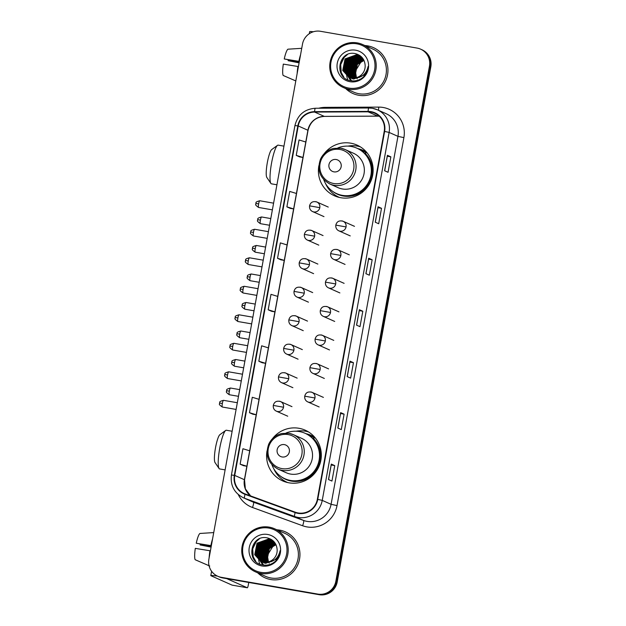 <?xml version="1.0" encoding="UTF-8"?>
<svg xmlns="http://www.w3.org/2000/svg" width="626" height="626" viewBox="0 0 626 626"><rect width="100%" height="100%" fill="white"/><g stroke="black" fill="none" stroke-linecap="round" stroke-linejoin="round"><path stroke-width="0.94" d="M267.059 450.775A27.747 27.294 -66 0 0 282.678 480.901A27.747 27.294 -66 0 0 289.001 482.826A27.747 27.294 -66 0 0 320.074 463.498A27.747 27.294 -66 0 0 305.23 430.195A27.747 27.294 -66 0 0 298.907 428.278A27.747 27.294 -66 0 0 272.396 438.779M308.415 431.877A27.747 27.294 -66 0 0 305.472 431.197A27.747 27.294 -66 0 0 296.067 431.22M283.163 480.079A27.747 27.294 -66 0 0 286.059 482.145M318.869 165.671A27.747 27.294 -66 0 0 334.487 195.805A27.747 27.294 -66 0 0 340.81 197.722A27.747 27.294 -66 0 0 371.883 178.394A27.747 27.294 -66 0 0 357.047 145.099A27.747 27.294 -66 0 0 350.724 143.174A27.747 27.294 -66 0 0 324.205 153.675M360.224 146.774A27.747 27.294 -66 0 0 357.29 146.093A27.747 27.294 -66 0 0 347.876 146.116M334.973 194.983A27.747 27.294 -66 0 0 337.868 197.041M305.981 433.693A25.392 24.977 114 0 1 310.84 435.273A25.392 24.977 114 0 1 314.988 437.621L313.368 438.435A25.103 24.688 -66 0 1 314.51 472.779A25.103 24.688 -66 0 1 280.651 476.316M312.366 436.017A25.392 24.977 -66 0 0 309.025 435.062M357.79 148.589A25.392 24.977 114 0 1 362.65 150.17A25.392 24.977 114 0 1 366.797 152.517M364.175 150.913A25.392 24.977 -66 0 0 360.842 149.958M217.731 576.233L219.116 576.843A15.705 15.447 -66 0 0 222.692 577.931L319.182 594.7A15.705 15.447 -66 0 0 337.218 581.906L430.837 66.763A15.705 15.447 -66 0 0 421.987 49.767L421.298 49.462A15.705 15.447 -66 0 1 430.148 66.458A15.705 15.447 -66 0 0 421.298 49.462L420.609 49.157A15.705 15.447 -66 0 0 417.026 48.069L320.535 31.3A15.705 15.447 -66 0 0 302.499 44.094L208.881 559.237A15.705 15.447 -66 0 0 221.307 577.321L317.797 594.082A15.705 15.447 -66 0 0 335.841 581.296L429.459 66.153A15.705 15.447 -66 0 0 420.609 49.157M335.841 581.296L336.53 581.601L430.148 66.458L336.53 581.601A15.705 15.447 -66 0 1 318.493 594.395A15.705 15.447 -66 0 0 336.53 581.601L337.218 581.906M221.307 577.321L318.493 594.395L222.003 577.626A15.705 15.447 -66 0 1 218.427 576.538A15.705 15.447 -66 0 0 222.003 577.626L222.692 577.931M367.658 45.862A25.134 24.719 -66 0 0 364.888 45.541A25.134 24.719 -66 0 1 367.658 45.862A25.134 24.719 -66 0 1 373.386 47.599A25.134 24.719 -66 0 0 367.658 45.862M345.74 88.595A25.134 24.719 -66 0 0 352.962 93.524A25.134 24.719 -66 0 0 358.682 95.262A25.134 24.719 -66 0 0 386.829 77.757A25.134 24.719 -66 0 0 373.386 47.599A25.134 24.719 -66 0 1 386.829 77.757A25.134 24.719 -66 0 1 358.682 95.262A25.134 24.719 -66 0 1 352.962 93.524A25.134 24.719 -66 0 1 345.74 88.595M279.658 530.12A25.134 24.719 -66 0 0 276.88 529.799A25.134 24.719 -66 0 1 279.658 530.12A25.134 24.719 -66 0 1 285.378 531.865A25.134 24.719 -66 0 0 279.658 530.12M257.732 572.853A25.134 24.719 -66 0 0 264.954 577.782A25.134 24.719 -66 0 0 270.675 579.527A25.134 24.719 -66 0 0 298.821 562.015A25.134 24.719 -66 0 0 285.378 531.865A25.134 24.719 -66 0 1 298.821 562.015A25.134 24.719 -66 0 1 270.675 579.527A25.134 24.719 -66 0 1 264.954 577.782A25.134 24.719 -66 0 1 257.732 572.853M370.96 112.062A16.753 16.479 114 0 1 384.223 131.35L317.351 499.313A16.753 16.479 114 0 1 295.331 512.217L245.212 493.961A16.753 16.479 114 0 1 234.734 475.408L298.234 125.959A16.753 16.479 114 0 1 314.612 112.077L368.096 111.819A16.753 16.479 114 0 1 370.96 112.062M371.038 111.647A17.176 16.894 -66 0 0 368.096 111.405L314.612 111.655A17.176 16.894 -66 0 0 297.827 125.889L234.327 475.337A17.176 16.894 -66 0 0 245.071 494.352L295.182 512.608A17.176 16.894 -66 0 0 317.758 499.384L384.622 131.421A17.176 16.894 -66 0 0 371.038 111.647M328.486 479.524L331.944 481.058L334.746 465.619L331.295 464.085L328.486 479.524M328.58 479.563L331.295 464.085M331.224 465.008L334.746 465.619M337.837 428.059L341.295 429.6L344.097 414.162L340.646 412.62L337.837 428.059M337.938 428.106L340.646 412.62M340.583 413.543L344.097 414.162M347.195 376.602L350.646 378.135L353.455 362.697L349.997 361.155L347.195 376.602M347.289 376.641L349.997 361.155M349.934 362.086L353.455 362.697M384.599 170.749L388.057 172.283L390.859 156.844L387.408 155.311L384.599 170.749M384.7 170.788L387.408 155.311M387.345 156.234L390.859 156.844M375.248 222.207L378.707 223.748L381.508 208.309L378.057 206.768L375.248 222.207M375.342 222.253L378.057 206.768M377.987 207.699L381.508 208.309M365.897 273.672L369.348 275.205L372.157 259.767L368.706 258.233L365.897 273.672M368.761 258.28L365.96 273.703L368.706 258.233M368.636 259.156L372.157 259.767M356.546 325.137L359.997 326.67L362.806 311.232L359.347 309.698L356.546 325.137M359.41 309.737L356.609 325.16L359.347 309.698M359.285 310.621L362.806 311.232M249.477 412.706L256.23 414.78L259.039 399.341L252.286 397.267L249.477 412.706L252.935 414.232M243.577 465.705L240.126 464.171L246.879 466.245L249.688 450.806L242.927 448.732L240.126 464.171M277.537 258.319L284.29 260.393L287.091 244.954L280.338 242.88L277.537 258.319L280.988 259.845M290.339 208.395L286.888 206.854L293.641 208.927L296.45 193.489L289.689 191.415L286.888 206.854M299.69 156.93L296.239 155.389L302.992 157.462L305.801 142.024L299.04 139.95L296.239 155.389M262.286 362.783L258.828 361.241L265.588 363.315L268.39 347.876L261.637 345.802L258.828 361.241M268.178 309.784L274.939 311.858L277.741 296.411L270.988 294.345L268.178 309.784L271.637 311.31M274.939 311.858L271.598 311.302M284.29 260.393L280.957 259.837M293.641 208.927L290.308 208.38M296.419 193.481L302.968 157.462L299.658 156.915M265.588 363.315L262.247 362.767M256.23 414.78L252.896 414.224M246.879 466.245L243.545 465.689M357.172 54.165A20.94 20.595 -66 0 0 356.03 54.861M355.928 54.931A20.94 20.595 -66 0 0 355.529 55.205M355.357 55.323A20.94 20.595 -66 0 0 354.723 55.792M354.457 56.004A20.94 20.595 -66 0 0 353.463 56.849M353.048 57.24A20.94 20.595 -66 0 0 351.389 59.024M350.607 60.026A20.94 20.595 -66 0 0 346.781 69.063M346.616 70.268A20.94 20.595 -66 0 0 346.491 72.546M346.499 73.078A20.94 20.595 -66 0 0 346.554 74.267M346.585 74.572A20.94 20.595 -66 0 0 346.663 75.269M346.687 75.441A20.94 20.595 -66 0 0 346.741 75.84M346.757 75.942A20.94 20.595 -66 0 0 347.516 79.079M347.563 79.22A20.94 20.595 -66 0 0 347.751 79.752M313.36 31.77A20.94 0.908 -169.7 0 0 309.659 31.621L309.283 33.718M299.134 62.6L288.124 60.691A10.47 1.831 99.9 0 0 288.234 59.799M299.345 61.418L284.251 58.961L299.291 61.724M300.59 54.603A17.278 3.028 99.9 0 0 298.868 61.34M295.801 80.926L283.163 75.456A13.615 2.387 99.9 0 1 283.312 64.11L298.414 66.567M297.937 66.489A17.278 3.028 99.9 0 0 297.131 73.633M284.251 58.961A13.615 2.387 99.9 0 1 287.937 49.196L301.732 48.319M284.032 75.832L295.801 80.934M288.124 60.691L299.087 62.85M348.792 88.078A22.513 22.145 -66 0 0 374.645 69.744A22.513 22.145 -66 0 0 356.828 43.82A22.513 22.145 -66 0 0 330.974 62.154A22.513 22.145 -66 0 0 348.792 88.078M348.776 89.189A23.561 23.17 -66 0 0 375.162 72.772A23.561 23.17 -66 0 0 362.556 44.501A23.561 23.17 -66 0 0 357.188 42.873A23.561 23.17 -66 0 0 330.81 59.282A23.561 23.17 -66 0 0 343.408 87.554A23.561 23.17 -66 0 0 348.776 89.189M343.408 87.554L353.596 92.085A23.561 23.17 -66 0 0 358.964 93.72A23.561 23.17 -66 0 0 385.35 77.303A23.561 23.17 -66 0 0 372.744 49.031L362.556 44.501M355.709 77.82L354.801 75.816L357.094 64.267L363.933 60.299M355.889 77.781L355.075 75.942L357.368 64.392L364.003 60.456M354.989 77.945L353.706 75.331L355.998 63.782L363.612 59.681M355.161 77.921L353.98 75.449L356.272 63.899L363.69 59.83M354.293 78.023L352.61 74.838L354.903 63.289L363.276 59.126M354.465 78.007L352.884 74.963L355.177 63.414L363.362 59.259M353.62 78.062L351.507 74.353L353.807 62.803L362.923 58.617M353.784 78.062L351.781 74.478L354.081 62.929L363.025 58.734M352.962 78.062L350.411 73.868L352.712 62.318L362.477 58.148M353.119 78.07L350.685 73.985L352.986 62.436L362.587 58.257M352.321 78.023L349.316 73.375L351.616 61.825L362.016 57.709M352.477 78.039L349.59 73.5L351.89 61.951L362.133 57.811M351.695 77.953L348.22 72.89L350.513 61.34L361.531 57.302M351.851 77.976L348.494 73.015L350.787 61.465L361.656 57.404M353.166 79.064L352.759 78.868M352.626 78.806L352.227 78.586M352.102 78.516L351.71 78.281M351.084 77.843L347.125 72.405L349.418 60.855L361.045 56.935M351.233 77.874L347.399 72.522L349.691 60.972L361.163 57.021M352.07 78.571L351.28 78.148M351.53 78.313L351.131 78.101M351.006 78.023L350.615 77.788M350.49 77.71L346.029 71.912L348.322 60.362L359.504 56.356L360.537 56.59M352.211 78.633L351.804 78.438M350.638 77.741L346.303 72.037L348.596 60.487L359.778 56.481L360.662 56.676M353.627 78.884L350.177 77.663M350.435 77.827L350.036 77.616M349.903 77.538L344.934 71.427L347.227 59.877L358.408 55.87L360.02 56.277M367.118 69.799L364.715 74.838L353.901 79.009L350.975 78.086M351.116 78.148L350.709 77.945M350.051 77.585L345.208 71.544L347.5 60.002L358.682 55.988L360.153 56.348M359.332 77.421L352.532 78.399L349.879 77.601L344.104 71.059L346.405 59.509L357.587 55.503L359.621 56.058M349.339 77.342L343.83 70.941L346.131 59.392L357.305 55.385L359.488 55.988M352.806 78.524L349.879 77.601M350.02 77.655L349.613 77.46M354.519 78A11.831 11.636 -66 0 0 365.146 65.307C364.598 59.251 361.421 55.385 355.631 53.703C338.275 49.376 333.368 78.211 350.364 80.597C355.13 81.505 359.41 80.378 363.205 77.201C366.249 74.244 367.885 70.652 368.111 66.434C366.312 74.009 361.781 77.867 354.519 78L348.784 77.108L342.735 70.448L345.036 58.899L356.21 54.892L358.948 55.73L362.986 58.688M351.71 78.031L348.784 77.108M348.917 77.17L343.009 70.574L345.309 59.024L356.484 55.018L359.081 55.792M361.319 57.052L361.734 57.154M360.318 56.34L361.585 56.997M356.452 77.64L355.372 71.082L361.335 61.364M355.372 71.082A11.831 11.636 -66 0 0 356.515 77.624M356.961 78.446A11.831 11.636 -66 0 0 357.258 78.907M355.67 50.205A16.018 15.76 -66 0 0 337.273 63.249A16.018 15.76 -66 0 0 349.95 81.701A16.018 15.76 -66 0 0 368.346 68.649A16.018 15.76 -66 0 0 355.67 50.205M343.862 77.194L341.24 72.514L340.708 64.627L344.183 57.428L347.469 54.525M347.015 71.098L350.763 60.354L352.673 58.468M348.111 71.591L351.859 60.847L353.768 58.961M343.455 76.795L341.107 72.459L340.567 64.564L344.042 57.373L346.726 54.885M345.771 69.713L349.527 59.806L350.787 58.5M352 57.475L354.3 56.035M350.865 80.691L348.291 76.873M348.15 76.56L347.946 76.09M347.86 75.856L347.5 74.815M347.36 74.298L346.921 71.732M346.867 70.198L350.623 60.299L351.882 58.985M353.095 57.96L355.396 56.52M355.904 56.27L356.992 55.816M357.243 55.722L357.782 55.542M358.174 55.424L359.238 55.158M351.624 80.809L349.394 77.374M349.245 77.053L349.042 76.575M348.956 76.349L348.596 75.3M348.455 74.784L348.017 72.225M347.962 70.683L351.718 60.785L352.978 59.47M354.199 58.453L356.499 57.005M357.008 56.763L358.088 56.301M358.338 56.207L358.878 56.027M359.277 55.91L360.067 55.706M270.886 183.41L266.848 177.479A14.398 2.52 -80.1 0 1 267.341 162.541A14.398 2.52 -80.1 0 1 271.7 149.567L277.498 145.342A19.633 3.443 99.9 0 0 271.559 163.042A19.633 3.443 99.9 0 0 270.886 183.41A19.633 3.443 99.9 0 0 271.434 183.825L276.927 184.78M333.94 171.86A6.283 6.182 -66 0 0 341.154 166.743A6.283 6.182 -66 0 0 336.178 159.513A6.283 6.182 -66 0 0 328.963 164.63A6.283 6.182 -66 0 0 333.94 171.86M329.832 183.989A18.85 18.537 -66 0 0 355.232 172.158A18.85 18.537 -66 0 0 345.145 149.544L340.818 148.229L333.517 148.425C327.555 149.935 323.227 153.48 320.535 159.051C316.787 169.998 319.886 178.316 329.832 183.989L338.103 187.667A18.85 18.537 -66 0 0 363.51 175.843A18.85 18.537 -66 0 0 353.424 153.229L345.145 149.544A18.85 18.537 -66 0 0 340.857 148.237M323.72 179.592A24.868 24.461 -66 0 0 336.694 193.63A24.868 24.461 -66 0 0 342.359 195.351A24.868 24.461 -66 0 0 370.209 178.027A24.868 24.461 -66 0 0 356.906 148.19A24.868 24.461 -66 0 0 351.249 146.461A24.868 24.461 -66 0 0 337.79 147.955M336.694 193.63L337.038 193.786A24.868 24.461 -66 0 0 342.704 195.508A24.868 24.461 -66 0 0 370.553 178.183A24.868 24.461 -66 0 0 357.258 148.339L356.906 148.19M366.687 152.572A24.868 24.461 -66 0 0 365.545 152.032L361.742 150.342A24.868 24.461 -66 0 0 359.449 149.457M366.116 152.861A24.868 24.461 -66 0 0 361.742 150.342M283.954 146.148L278.155 145.138A19.633 3.443 99.9 0 0 277.498 145.342M339.104 197.284L339.519 197.464A27.223 26.777 114 0 1 339.104 197.284A27.223 26.777 114 0 1 325.559 183.575M366.82 152.509L365.185 153.331A25.103 24.688 -66 0 1 366.327 187.675A25.103 24.688 -66 0 1 332.469 191.212M219.077 468.514L215.039 462.583A14.398 2.52 -80.1 0 1 215.532 447.645A14.398 2.52 -80.1 0 1 219.89 434.671L225.689 430.445A19.633 3.443 99.9 0 0 219.749 448.146A19.633 3.443 99.9 0 0 219.077 468.514A19.633 3.443 99.9 0 0 219.624 468.929L225.117 469.883M282.123 456.964A6.283 6.182 -66 0 0 289.337 451.847A6.283 6.182 -66 0 0 284.368 444.617A6.283 6.182 -66 0 0 277.154 449.726A6.283 6.182 -66 0 0 282.123 456.964M278.014 469.093A18.85 18.537 -66 0 0 303.414 457.262A18.85 18.537 -66 0 0 293.336 434.647L289.001 433.333L281.7 433.528C275.745 435.039 271.418 438.576 268.726 444.155C264.978 455.102 268.077 463.42 278.014 469.093L286.293 472.771A18.85 18.537 -66 0 0 311.693 460.947A18.85 18.537 -66 0 0 301.615 438.333L293.336 434.647A18.85 18.537 -66 0 0 289.04 433.341M271.911 464.688A24.868 24.461 -66 0 0 284.885 478.733A24.868 24.461 -66 0 0 290.55 480.455A24.868 24.461 -66 0 0 318.399 463.13A24.868 24.461 -66 0 0 305.097 433.294A24.868 24.461 -66 0 0 299.431 431.564A24.868 24.461 -66 0 0 285.98 433.059M284.885 478.733L285.229 478.89A24.868 24.461 -66 0 0 290.894 480.612A24.868 24.461 -66 0 0 318.744 463.287A24.868 24.461 -66 0 0 305.441 433.442L305.097 433.294M314.878 437.676A24.868 24.461 -66 0 0 313.736 437.128L309.933 435.438A24.868 24.461 -66 0 0 307.64 434.561M314.299 437.965A24.868 24.461 -66 0 0 309.933 435.438M232.136 431.251L226.346 430.242A19.633 3.443 99.9 0 0 225.689 430.445M287.295 482.388L287.71 482.568A27.223 26.777 114 0 1 287.295 482.388A27.223 26.777 114 0 1 273.75 468.678M269.164 538.423A20.94 20.595 -66 0 0 268.022 539.127M267.92 539.197A20.94 20.595 -66 0 0 267.521 539.463M267.357 539.589A20.94 20.595 -66 0 0 266.715 540.058M266.457 540.269A20.94 20.595 -66 0 0 265.455 541.114M265.041 541.506A20.94 20.595 -66 0 0 263.382 543.29M262.599 544.291A20.94 20.595 -66 0 0 258.781 553.329M258.608 554.526A20.94 20.595 -66 0 0 258.483 556.811M258.491 557.343A20.94 20.595 -66 0 0 258.554 558.533M258.577 558.83A20.94 20.595 -66 0 0 258.655 559.527M258.679 559.707A20.94 20.595 -66 0 0 258.734 560.106M258.749 560.2A20.94 20.595 -66 0 0 259.516 563.345M259.555 563.486A20.94 20.595 -66 0 0 259.743 564.018M217.48 576.116A20.94 0.908 -169.7 0 0 210.805 575.576A20.94 0.908 -169.7 0 0 211.095 575.795L232.082 585.13A2.621 0.462 -80.1 0 1 232.082 585.13L247.317 587.775L226.8 578.651M232.121 585.138A2.621 0.462 -80.1 0 1 232.105 585.13L247.333 587.783A2.621 0.462 99.9 0 0 248.217 585.396L248.749 582.462M211.126 546.866L200.117 544.956A10.47 1.831 99.9 0 0 200.234 544.064M211.345 545.684L196.243 543.227L211.291 545.989M212.582 538.861A17.278 3.028 99.9 0 0 210.868 545.606M209.733 566.021L195.163 559.722A13.615 2.387 99.9 0 1 195.304 548.376L210.406 550.833M209.929 550.747A17.278 3.028 99.9 0 0 209.123 557.891M196.243 543.227A13.615 2.387 99.9 0 1 199.937 533.462L213.724 532.585M196.024 560.098L209.061 565.747M200.117 544.956L211.087 547.108M260.784 572.344A22.513 22.145 -66 0 0 286.638 554.01A22.513 22.145 -66 0 0 268.828 528.086A22.513 22.145 -66 0 0 242.966 546.42A22.513 22.145 -66 0 0 260.784 572.344M260.768 573.447A23.561 23.17 -66 0 0 287.154 557.038A23.561 23.17 -66 0 0 274.556 528.767A23.561 23.17 -66 0 0 269.188 527.131A23.561 23.17 -66 0 0 242.802 543.548A23.561 23.17 -66 0 0 255.4 571.82A23.561 23.17 -66 0 0 260.768 573.447M255.4 571.82L265.588 576.35A23.561 23.17 -66 0 0 270.956 577.986A23.561 23.17 -66 0 0 297.342 561.569A23.561 23.17 -66 0 0 284.744 533.297L274.556 528.767M267.701 562.085L266.793 560.082L269.094 548.533L275.925 544.557M267.881 562.046L267.067 560.2L269.368 548.65L276.003 544.722M266.981 562.211L265.698 559.589L267.991 548.04L275.604 543.947M267.161 562.187L265.972 559.714L268.272 548.165L275.683 544.096M266.285 562.289L264.602 559.104L266.895 547.554L275.276 543.391M266.457 562.273L264.876 559.229L267.169 547.68L275.354 543.524M265.612 562.328L263.507 558.619L265.8 547.069L274.916 542.875M265.776 562.32L263.781 558.736L266.073 547.187L275.017 543M264.954 562.328L262.411 558.126L264.704 546.576L274.47 542.406M265.119 562.328L262.685 558.251L264.978 546.701L274.587 542.523M264.313 562.289L261.308 557.641L263.609 546.091L274.008 541.975M264.469 562.304L261.582 557.766L263.882 546.216L274.125 542.077M263.687 562.218L260.213 557.156L262.513 545.606L273.531 541.568M263.843 562.234L260.486 557.273L262.787 545.723L273.648 541.67M265.166 563.322L264.759 563.134M264.618 563.064L264.227 562.852M264.094 562.774L263.702 562.539M263.077 562.109L259.117 556.663L261.418 545.113L273.038 541.2M263.225 562.14L259.391 556.788L261.691 545.238L273.163 541.287M264.07 562.837L263.656 562.649M263.523 562.578L263.123 562.367M262.998 562.289L262.607 562.054M262.482 561.968L258.022 556.178L260.314 544.628L271.496 540.621L272.529 540.856M264.203 562.899L263.796 562.704M263.663 562.633L263.272 562.414M262.63 562.007L258.295 556.303L260.588 544.753L271.77 540.747L272.662 540.934M265.627 563.15L262.177 561.921M262.427 562.093L262.028 561.874M261.903 561.804L256.926 555.692L259.219 544.143L270.401 540.136L272.013 540.543M279.11 554.065L276.715 559.104L265.901 563.275L262.967 562.351M263.108 562.406L262.701 562.211M262.044 561.851L257.2 555.81L259.493 544.26L270.675 540.254L272.146 540.614M271.324 561.686L264.524 562.664L261.465 561.671M261.332 561.6L255.831 555.199L258.123 543.65L269.305 539.643L271.488 540.254M264.798 562.782L261.871 561.858M262.012 561.921L261.605 561.725M261.472 561.655L256.104 555.325L258.397 543.775L269.579 539.768L271.621 540.324M266.512 562.265A11.831 11.636 -66 0 0 277.138 549.573C276.59 543.517 273.421 539.651 267.623 537.969C250.267 533.642 245.361 562.477 262.357 564.863C267.13 565.771 271.41 564.636 275.197 561.459C278.241 558.509 279.877 554.918 280.112 550.692C278.304 558.275 273.773 562.132 266.512 562.265L260.776 561.373L254.727 554.714L257.028 543.165L268.21 539.158L270.941 539.995L274.978 542.945M263.702 562.297L260.776 561.373M260.917 561.436L255.009 554.839L257.302 543.29L268.484 539.283L271.081 540.058M273.312 541.318L273.734 541.42M272.31 540.606L273.578 541.263M268.444 561.905L267.365 555.348L273.327 545.629M267.365 555.348A11.831 11.636 -66 0 0 268.507 561.89M268.953 562.704A11.831 11.636 -66 0 0 269.25 563.173M267.67 534.471A16.018 15.76 -66 0 0 249.265 547.515A16.018 15.76 -66 0 0 261.942 565.967A16.018 15.76 -66 0 0 280.346 552.914A16.018 15.76 -66 0 0 267.67 534.471M255.854 561.459L253.24 556.78L252.701 548.892L256.175 541.693L259.461 538.79M259.007 555.364L262.756 544.62L264.665 542.734M260.103 555.857L263.851 545.105L265.76 543.219M255.447 561.06L253.1 556.717L252.568 548.83L256.042 541.631L258.718 539.15M257.763 553.971L261.519 544.072L262.779 542.758M264 541.74L266.3 540.301M262.857 564.957L260.283 561.139M260.142 560.826L259.946 560.356M259.853 560.121L259.5 559.081M259.352 558.556L258.914 555.998M258.859 554.464L262.623 544.557L263.875 543.251M265.095 542.226L267.396 540.786M267.905 540.535L268.984 540.082M269.235 539.988L269.775 539.808M270.174 539.682L271.23 539.416M263.616 565.075L261.386 561.639M261.238 561.311L261.042 560.841M260.948 560.606L260.596 559.566M260.447 559.049L260.009 556.483M259.954 554.949L263.718 545.05L264.97 543.736M266.191 542.719L268.491 541.271M269 541.02L270.08 540.567M270.338 540.473L270.87 540.293M271.269 540.175L272.06 539.964M430.837 66.763L429.459 66.153M319.182 594.7L317.797 594.082M318.704 108.235A26.175 25.744 114 0 1 325.215 107.359L378.699 107.109A26.175 25.744 114 0 1 403.895 137.626L337.023 505.581L331.084 504.321L397.956 136.358A20.94 20.595 -66 0 0 386.148 113.697L377.306 109.761A20.94 20.595 114 0 1 389.114 132.422L384.622 131.421M337.023 505.581A26.175 25.744 114 0 1 306.959 526.904A26.175 25.744 114 0 1 302.616 525.746L252.505 507.49A26.175 25.744 114 0 1 238.256 494.532M307.03 521.372A20.94 20.595 -66 0 0 331.084 504.321L322.241 500.385A20.94 20.595 114 0 1 294.713 516.513L244.602 498.257A20.94 20.595 114 0 1 243.303 497.733L252.145 501.669A20.94 20.595 -66 0 0 253.444 502.193L303.563 520.449A20.94 20.595 -66 0 0 307.03 521.372M368.957 108.008A5.235 0.861 89.7 0 0 368.894 108.001A5.235 0.861 89.7 0 0 368.096 111.405M315.473 108.267A5.235 0.861 89.7 0 0 315.41 108.251C304.494 109.096 297.663 114.863 294.932 125.568L297.827 125.889M234.327 475.337L231.424 475.017C230.204 485.369 234.155 492.944 243.303 497.733M245.071 494.352A5.235 0.947 110 0 0 244.602 498.257L253.444 502.193A5.235 0.947 -70 0 1 252.505 507.49M372.54 108.314A20.94 20.595 114 0 1 377.306 109.761L372.501 108.298L368.894 108.001L315.41 108.251A5.235 0.861 89.7 0 0 314.612 111.655M295.182 512.608A5.235 0.947 110 0 0 294.713 516.513L303.563 520.449A5.235 0.947 -70 0 1 302.616 525.746M317.758 499.384L322.241 500.385L389.114 132.422L397.956 136.358L403.895 137.626M325.215 107.359A5.235 0.861 -90.3 0 1 325.199 108.204M378.699 107.109A5.235 0.861 -90.3 0 1 378.487 110.286M234.734 475.408L244.406 479.712A16.753 16.479 -66 0 0 250.611 495.925M379.254 116.186A16.753 16.479 -66 0 0 377.768 116.123L324.284 116.373A16.753 16.479 -66 0 0 307.906 130.263L305.77 142.016M368.096 111.819L377.768 116.123A9.421 1.557 -90.3 0 0 377.885 116.146L324.401 116.405A9.421 1.557 -90.3 0 1 324.284 116.373L314.612 112.077M298.234 125.959L307.906 130.263A9.421 0.407 10.3 0 1 308.039 130.357L244.531 479.806L245.353 488.828L250.635 495.933M293.61 208.92L287.068 244.946M284.259 260.385L277.717 296.403M274.908 311.85L268.358 347.868M265.557 363.315L259.007 399.333M256.206 414.772L249.657 450.79M246.847 466.237L244.406 479.712A9.421 0.407 10.3 0 1 244.531 479.806M375.31 222.238L378.112 206.815M384.661 170.773L387.463 155.35M347.25 376.625L350.059 361.202M337.899 428.09L340.7 412.667M328.548 479.547L331.35 464.124M333.783 183.512A17.317 17.027 -66 0 0 353.674 169.411A17.317 17.027 -66 0 0 339.973 149.473A17.317 17.027 -66 0 0 320.082 163.574A17.317 17.027 -66 0 0 333.783 183.512M281.974 468.616A17.317 17.027 -66 0 0 301.857 454.515A17.317 17.027 -66 0 0 288.156 434.577A17.317 17.027 -66 0 0 268.272 448.678A17.317 17.027 -66 0 0 281.974 468.616M350.239 235.9L338.838 230.83A5.235 5.149 -66 0 0 346.045 226.933A5.235 5.149 -66 0 0 341.906 220.9M346.045 226.933L335.818 225.11C336.796 221.494 339.222 220.211 343.095 221.268L354.496 226.338M260.424 220.062A3.404 0.595 -80.1 0 1 261.574 216.964C258.648 217.738 257.411 218.427 257.842 219.022L257.638 219.71L260.424 220.062A3.404 0.595 -80.1 0 0 260.408 223.67L269.571 225.258M257.685 219.742L257.591 220.469C256.981 220.884 257.92 221.948 260.408 223.67M345.059 264.415L333.658 259.344A5.235 5.149 -66 0 0 340.865 255.439A5.235 5.149 -66 0 0 336.725 249.414M340.865 255.439L330.638 253.624C331.616 250.001 334.041 248.718 337.915 249.774L349.316 254.845M255.244 248.577A3.404 0.595 -80.1 0 1 256.386 245.47C253.467 246.253 252.223 246.934 252.661 247.528L252.458 248.217L255.244 248.577A3.404 0.595 -80.1 0 0 255.228 252.176L264.391 253.773M252.505 248.248L252.411 248.984C251.801 249.398 252.74 250.463 255.228 252.176M339.879 292.921L328.478 287.85A5.235 5.149 -66 0 0 335.685 283.954A5.235 5.149 -66 0 0 331.537 277.921M335.685 283.954L325.457 282.13C326.436 278.515 328.861 277.232 332.735 278.288L344.128 283.359M250.064 277.083A3.404 0.595 -80.1 0 1 251.206 273.985C248.287 274.759 247.043 275.448 247.481 276.043L247.278 276.731L250.064 277.083A3.404 0.595 -80.1 0 0 250.04 280.691L259.211 282.279M247.325 276.762L247.223 277.49C246.621 277.905 247.56 278.969 250.04 280.691M334.691 321.435L323.298 316.365A5.235 5.149 -66 0 0 330.505 312.46A5.235 5.149 -66 0 0 326.357 306.435M330.505 312.46L320.269 310.645C321.255 307.022 323.681 305.738 327.555 306.795L338.948 311.865M244.883 305.598A3.404 0.595 -80.1 0 1 246.026 302.491C243.107 303.274 241.863 303.954 242.301 304.549L242.098 305.238L244.883 305.598A3.404 0.595 -80.1 0 0 244.86 309.197L254.031 310.793M242.145 305.269L242.043 306.004C241.433 306.419 242.372 307.483 244.86 309.197M329.511 349.942L318.118 344.871A5.235 5.149 -66 0 0 325.324 340.974A5.235 5.149 -66 0 0 321.177 334.941M325.324 340.974L315.089 339.151C316.067 335.536 318.501 334.253 322.374 335.309L333.768 340.38M239.703 334.104A3.404 0.595 -80.1 0 1 240.846 331.005C237.927 331.78 236.683 332.469 237.113 333.063L236.918 333.752L239.703 334.104A3.404 0.595 -80.1 0 0 239.68 337.711L248.851 339.3M236.964 333.783L236.863 334.511C236.252 334.926 237.191 335.99 239.68 337.711M324.331 378.456L312.937 373.386A5.235 5.149 -66 0 0 320.136 369.481A5.235 5.149 -66 0 0 315.997 363.456M320.136 369.481L309.909 367.665C310.887 364.042 313.313 362.759 317.186 363.816L328.587 368.886M234.523 362.618A3.404 0.595 -80.1 0 1 235.666 359.512C232.747 360.294 231.503 360.975 231.933 361.57L231.737 362.258L234.523 362.618A3.404 0.595 -80.1 0 0 234.5 366.218L243.67 367.814M231.784 362.29L231.683 363.025C231.072 363.44 232.011 364.504 234.5 366.218M319.15 406.963L307.749 401.892A5.235 5.149 -66 0 0 314.956 397.995A5.235 5.149 -66 0 0 310.817 391.962M314.956 397.995L304.729 396.172C305.707 392.557 308.133 391.273 312.006 392.33L323.407 397.4M229.343 391.125A3.404 0.595 -80.1 0 1 230.485 388.026C227.567 388.801 226.322 389.489 226.753 390.084L226.549 390.765L229.343 391.125A3.404 0.595 -80.1 0 0 229.319 394.732L238.49 396.321M226.596 390.804L226.502 391.532C225.892 391.946 226.831 393.011 229.319 394.732M258.632 203.857A3.404 0.595 -80.1 0 1 259.774 200.758C256.856 201.533 255.611 202.221 256.042 202.808L255.846 203.497L258.632 203.857A3.404 0.595 -80.1 0 0 258.608 207.464L272.373 209.851M255.893 203.536L255.791 204.264C255.181 204.679 256.12 205.743 258.608 207.464M323.986 216.635L312.585 211.565A5.235 5.149 -66 0 0 319.792 207.66A5.235 5.149 -66 0 0 315.645 201.635M319.792 207.66L309.565 205.844C310.543 202.229 312.969 200.946 316.842 201.995L328.243 207.065M253.452 232.371A3.404 0.595 -80.1 0 1 254.594 229.265C251.675 230.047 250.431 230.728 250.862 231.323L250.666 232.011L253.452 232.371A3.404 0.595 -80.1 0 0 253.428 235.971L267.192 238.365M250.713 232.043L250.611 232.778C250.001 233.193 250.94 234.257 253.428 235.971M318.806 245.142L307.405 240.071A5.235 5.149 -66 0 0 314.612 236.174A5.235 5.149 -66 0 0 310.465 230.149M314.612 236.174L304.377 234.359C305.363 230.736 307.789 229.452 311.662 230.509L323.055 235.579M248.272 260.878A3.404 0.595 -80.1 0 1 249.414 257.779C246.495 258.554 245.251 259.242 245.682 259.829L245.478 260.518L248.272 260.878A3.404 0.595 -80.1 0 0 248.248 264.485L262.012 266.872M245.525 260.557L245.431 261.285C244.821 261.699 245.76 262.764 248.248 264.485M313.618 273.656L302.225 268.585A5.235 5.149 -66 0 0 309.432 264.681A5.235 5.149 -66 0 0 305.285 258.655M309.432 264.681L299.197 262.865C300.175 259.25 302.608 257.967 306.482 259.015L317.875 264.086M243.084 289.392A3.404 0.595 -80.1 0 1 244.234 286.285C241.307 287.068 240.071 287.749 240.501 288.343L240.298 289.032L243.084 289.392A3.404 0.595 -80.1 0 0 243.068 292.991L256.832 295.386M240.345 289.063L240.251 289.799C239.641 290.214 240.58 291.278 243.068 292.991M308.438 302.162L297.045 297.092A5.235 5.149 -66 0 0 304.244 293.195A5.235 5.149 -66 0 0 300.104 287.162M304.244 293.195L294.017 291.38C294.995 287.757 297.42 286.473 301.294 287.53L312.695 292.6M237.903 317.898A3.404 0.595 -80.1 0 1 239.046 314.8C236.127 315.574 234.883 316.263 235.321 316.85L235.118 317.538L237.903 317.898A3.404 0.595 -80.1 0 0 237.888 321.506L251.652 323.892M235.165 317.578L235.071 318.305C234.46 318.72 235.399 319.784 237.888 321.506M303.258 330.677L291.857 325.606A5.235 5.149 -66 0 0 299.064 321.701A5.235 5.149 -66 0 0 294.924 315.676M299.064 321.701L288.836 319.886C289.815 316.271 292.24 314.988 296.114 316.036L307.515 321.107M232.723 346.413A3.404 0.595 -80.1 0 1 233.866 343.306C230.947 344.089 229.703 344.769 230.141 345.364L229.938 346.053L232.723 346.413A3.404 0.595 -80.1 0 0 232.7 350.012L246.472 352.407M229.985 346.084L229.883 346.82C229.28 347.234 230.219 348.299 232.7 350.012M298.078 359.183L286.677 354.113A5.235 5.149 -66 0 0 293.884 350.216A5.235 5.149 -66 0 0 289.744 344.183M293.884 350.216L283.656 348.4C284.634 344.777 287.06 343.494 290.933 344.55L302.335 349.621M227.543 374.919A3.404 0.595 -80.1 0 1 228.686 371.821C225.767 372.595 224.523 373.284 224.961 373.871L224.757 374.559L227.543 374.919A3.404 0.595 -80.1 0 0 227.52 378.527L241.284 380.913M224.804 374.598L224.703 375.326C224.1 375.741 225.039 376.805 227.52 378.527M292.898 387.697L281.497 382.627A5.235 5.149 -66 0 0 288.703 378.722A5.235 5.149 -66 0 0 284.564 372.697M288.703 378.722L278.476 376.907C279.454 373.292 281.88 372.008 285.753 373.057L297.154 378.127M222.363 403.434A3.404 0.595 -80.1 0 1 223.505 400.327C220.587 401.11 219.343 401.79 219.781 402.385L219.577 403.074L222.363 403.434A3.404 0.595 -80.1 0 0 222.34 407.033L236.104 409.427M219.624 403.105L219.523 403.84C218.912 404.255 219.851 405.319 222.34 407.033M287.717 416.204L276.316 411.133A5.235 5.149 -66 0 0 283.523 407.236A5.235 5.149 -66 0 0 279.376 401.203M283.523 407.236L273.296 405.421C274.274 401.798 276.7 400.515 280.573 401.571L291.974 406.642M294.932 125.568L231.424 475.017M324.401 116.405C315.754 117.046 310.3 121.694 308.039 130.357M377.885 116.146L379.27 116.201M338.838 230.83C336.592 229.726 335.583 227.825 335.818 225.11M261.574 216.964L270.792 218.568M333.658 259.344C331.412 258.241 330.403 256.331 330.638 253.624M256.386 245.47L265.612 247.074M328.478 287.85C326.232 286.747 325.223 284.846 325.457 282.13M251.206 273.985L260.432 275.589M323.298 316.365C321.052 315.261 320.042 313.352 320.269 310.645M246.026 302.491L255.244 304.095M318.118 344.871C315.872 343.768 314.862 341.866 315.089 339.151M240.846 331.005L250.064 332.609M312.937 373.386C310.684 372.282 309.682 370.373 309.909 367.665M235.666 359.512L244.883 361.116M307.749 401.892C305.504 400.789 304.502 398.887 304.729 396.172M230.485 388.026L239.703 389.63M259.774 200.758L273.593 203.16M312.585 211.565C310.339 210.461 309.33 208.552 309.565 205.844M254.594 229.265L268.413 231.667M307.405 240.071C305.159 238.975 304.15 237.066 304.377 234.359M249.414 257.779L263.225 260.173M302.225 268.585C299.979 267.482 298.97 265.573 299.197 262.865M244.234 286.285L258.045 288.688M297.045 297.092C294.799 295.996 293.79 294.087 294.017 291.38M239.046 314.8L252.865 317.194M291.857 325.606C289.611 324.503 288.609 322.593 288.836 319.886M233.866 343.306L247.685 345.709M286.677 354.113C284.431 353.017 283.421 351.108 283.656 348.4M228.686 371.821L242.505 374.215M281.497 382.627C279.251 381.524 278.241 379.614 278.476 376.907M223.505 400.327L237.324 402.729M276.316 411.133C274.071 410.038 273.061 408.129 273.296 405.421M210.805 575.576L211.596 571.256"/></g></svg>
